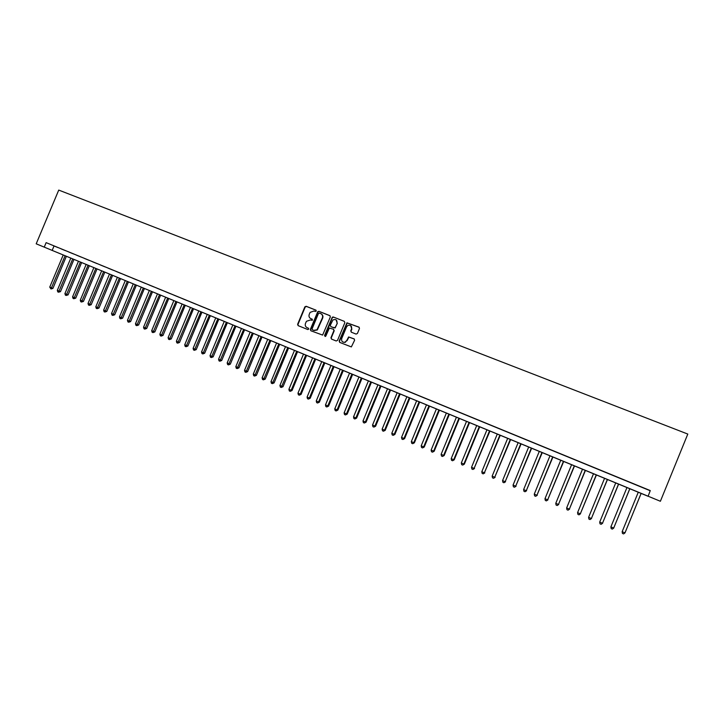 <?xml version="1.0" encoding="UTF-8"?>
<svg xmlns="http://www.w3.org/2000/svg" width="724" height="724" viewBox="0 0 724 724"><rect width="100%" height="100%" fill="white"/><g stroke="black" fill="none" stroke-linecap="round" stroke-linejoin="round"><path stroke-width="1.09" d="M316.234 311.048L315.872 310.116L306.162 306.279L304.867 306.84L297.618 324.307L298.125 325.637L307.818 329.547L308.741 329.121L308.388 328.189L307.13 327.682C305.428 326.777 304.885 325.348 305.492 323.402L306.442 321.293L310.306 320.008L312.379 320.279L312.135 319.148L310.868 318.651C309.175 317.755 308.623 316.325 309.229 314.379L310.116 312.379L314.053 310.976L315.311 311.474L316.234 311.048M356.063 334.081L357.421 333.474L359.475 328.488L358.941 327.13L346.95 322.813L339.158 341.031L339.683 342.389L351.348 346.914L354.615 340.235L354.081 338.868L348.615 336.959L346.742 340.552L344.877 342.253C342.307 342.398 341.248 341.158 341.719 338.533L346.543 326.895L347.9 325.393C350.724 324.786 351.945 325.954 351.565 328.886L350.76 330.832L351.303 332.189L356.063 334.081M647.98 496.157L660.388 501.27L687.8 434.065L58.735 190.086L36.2 243.816L648.107 496.293L650.261 490.573L46.128 242.64L44.245 247.137M330.343 316.967L329.827 315.628L318.931 311.329L317.755 311.673L310.352 329.429L310.868 330.778L322.614 335.076L330.343 316.967M333.302 317.003L344.307 321.347L344.841 322.705L337.52 340.371L336.18 340.977L331.474 339.076L330.949 337.728L333.909 330.578L333.384 329.221L329.348 328.09L325.854 336.017L325.51 336.398L324.56 335.493L332.289 317.184L333.302 317.003L344.307 321.347M58.02 247.599L53.413 245.708L58.02 247.599M65.748 250.766L61.106 248.866L65.748 250.766M73.522 253.952L68.852 252.043L73.522 253.952M81.341 257.165L76.644 255.237L81.341 257.165M89.206 260.396L84.482 258.459L89.206 260.396M97.116 263.645L92.364 261.69L97.116 263.645M105.08 266.912L100.301 264.948L105.08 266.912M113.098 270.197L108.283 268.224L113.098 270.197M121.152 273.509L116.311 271.518L121.152 273.509M129.27 276.839L124.392 274.839L129.27 276.839M137.424 280.188L132.528 278.17L137.424 280.188M145.642 283.555L140.709 281.536L145.642 283.555M153.904 286.948L148.936 284.912L153.904 286.948M162.221 290.36L157.226 288.315L162.221 290.36M170.583 293.799L165.561 291.736L170.583 293.799M179.009 297.247L173.95 295.175L179.009 297.247M187.48 300.732L182.394 298.641L187.48 300.732M196.005 304.234L190.883 302.125L196.005 304.234M204.593 307.754L199.435 305.637L204.593 307.754M213.227 311.293L208.041 309.166L213.227 311.293M221.915 314.868L216.693 312.723L221.915 314.868M230.666 318.451L225.408 316.298L230.666 318.451M239.472 322.071L234.178 319.899L239.472 322.071M248.332 325.7L243.011 323.519L248.332 325.7M257.246 329.366L251.889 327.167L257.246 329.366M266.224 333.049L260.83 330.832L266.224 333.049M275.265 336.76L269.835 334.533L275.265 336.76M284.36 340.488L278.894 338.244L284.36 340.488M293.51 344.244L288.007 341.99L293.51 344.244M302.723 348.027L297.193 345.755L302.723 348.027M311.999 351.837L306.424 349.547L311.999 351.837M321.338 355.665L315.727 353.366L321.338 355.665M330.741 359.529L325.094 357.204L330.741 359.529M340.199 363.412L334.515 361.077L340.199 363.412M349.728 367.321L344 364.968L349.728 367.321M359.312 371.258L353.556 368.887L359.312 371.258M368.969 375.213L363.167 372.833L368.969 375.213M378.688 379.204L372.851 376.806L378.688 379.204M388.471 383.222L382.598 380.806L388.471 383.222M398.327 387.268L392.408 384.833L398.327 387.268M408.246 391.34L402.291 388.888L408.246 391.34M418.237 395.44L412.237 392.978L418.237 395.44M428.291 399.567L422.246 397.087L428.291 399.567M438.418 403.721L432.337 401.223L438.418 403.721M448.618 407.902L442.491 405.395L448.618 407.902M458.88 412.119L452.717 409.585L458.88 412.119M469.224 416.363L463.007 413.811L469.224 416.363M479.632 420.635L473.378 418.065L479.632 420.635M490.121 424.943L483.822 422.354L490.121 424.943M500.682 429.278L494.329 426.671L500.682 429.278M511.316 433.64L504.927 431.015L511.316 433.64M522.022 438.038L515.588 435.396L522.022 438.038M532.81 442.464L526.33 439.803L532.81 442.464M543.67 446.916L537.145 444.237L543.67 446.916M554.611 451.414L548.041 448.708L554.611 451.414M565.634 455.93L559.009 453.215L565.634 455.93M576.729 460.491L570.059 457.749L576.729 460.491M587.915 465.079L581.191 462.319L587.915 465.079M599.173 469.704L592.404 466.926L599.173 469.704M610.522 474.356L603.707 471.559L610.522 474.356M621.952 479.044L615.083 476.229L621.952 479.044M633.464 483.768L626.541 480.935L633.464 483.768M46.128 242.64L650.197 490.736M638.134 485.723L645.084 488.573L638.152 485.695M660.388 501.27L36.2 243.816M54.01 246.024L52.146 250.468M312.334 319.275L311.202 318.822M308.56 328.289L307.465 327.845M316.098 310.261L306.496 306.469L305.202 307.03L297.962 324.479L298.261 325.691M330.099 315.791L319.257 311.51L318.08 311.863L310.687 329.601L310.985 330.823M319.375 313.085L318.451 313.51L312.08 328.877L312.442 329.818L313.773 330.352L317.003 329.791L322.37 317.899C322.976 315.936 322.424 314.506 320.714 313.61L319.375 313.085M321.248 313.89C322.795 314.84 323.275 316.234 322.687 318.08L317.329 329.963L314.098 330.524L312.768 329.99M333.583 329.329L334.216 330.741L331.257 337.891L331.574 339.122M333.61 317.184L332.28 317.791L325.04 336.479M336.986 323.157C337.257 319.954 335.909 318.895 332.931 319.963L330.316 325.266L330.841 326.614L333.954 327.854L335.284 327.248L337.293 323.329L336.063 319.809M337.293 323.329L335.149 327.945L331.149 326.786M350.642 325.519L351.864 329.058L351.059 330.995L351.339 332.207M343.067 342.144L345.176 342.407L346.742 340.552M354.326 339.013L348.914 337.122L347.04 340.714M359.222 327.302L347.248 322.985L339.466 341.194L339.782 342.425M63.187 255.047L49.748 287.12L51.639 287.926L52.924 288.387L66.346 256.35M52.924 288.387L50.979 288.966L65.079 255.834M50.979 288.966L49.748 287.12M70.78 258.187L57.314 290.351L59.205 291.166L60.49 291.618L73.939 259.491M60.49 291.618L58.544 292.206L72.69 258.975M58.544 292.206L57.784 291.881L57.314 290.351M78.427 261.337L64.916 293.6L66.825 294.415L68.092 294.867L81.586 262.64M68.092 294.867L66.156 295.464L80.346 262.133M66.156 295.464L65.386 295.139L64.916 293.6M86.12 264.513L72.572 296.876L74.491 297.691L75.739 298.134L89.269 265.817M75.739 298.134L73.812 298.731L88.047 265.31M73.812 298.731L73.043 298.406L72.572 296.876M93.849 267.699L80.273 300.161L82.201 300.985L83.441 301.428L97.007 269.002M83.441 301.428L81.513 302.026L95.794 268.504M81.513 302.026L80.735 301.7L80.273 300.161M101.632 270.912L88.011 303.474L89.957 304.297L91.188 304.732L104.79 272.215M91.188 304.732L89.26 305.347L103.586 271.717M89.26 305.347L88.482 305.012L88.011 303.474M109.46 274.143L95.803 306.795L97.758 307.637L98.971 308.062L112.609 275.437M98.971 308.062L97.052 308.677L111.424 274.948M97.052 308.677L96.274 308.343L95.803 306.795M117.342 277.392L103.65 310.153L105.614 310.985L106.808 311.411L120.483 278.686M106.808 311.411L104.89 312.035L119.315 278.206M104.89 312.035L104.111 311.7L103.65 310.153M125.261 280.659L111.532 313.519L113.514 314.361L114.7 314.777L128.41 281.953M114.7 314.777L112.781 315.411L127.252 281.482M112.781 315.411L111.994 315.067L111.532 313.519M133.234 283.944L119.469 316.904L121.46 317.755L122.627 318.171L136.374 285.247M122.627 318.171L120.718 318.804L135.234 284.767M120.718 318.804L119.922 318.46L119.469 316.904M141.252 287.256L127.451 320.316L129.451 321.175L130.61 321.574L144.393 288.55M130.61 321.574L128.709 322.216L143.262 288.089M128.709 322.216L127.904 321.872L127.451 320.316M149.325 290.586L135.478 323.746L137.497 324.614L138.637 325.004L152.465 291.881M138.637 325.004L136.736 325.655L151.343 291.419M136.736 325.655L135.931 325.311L135.478 323.746M157.443 293.935L143.56 327.203L145.587 328.072L146.719 328.461L160.583 295.229M146.719 328.461L144.818 329.112L159.479 294.777M144.818 329.112L144.013 328.768L143.56 327.203M165.606 297.302L151.687 330.678L153.732 331.547L154.845 331.927L168.746 298.596M154.845 331.927L152.954 332.597L167.66 298.143M152.954 332.597L152.14 332.244L151.687 330.678M173.823 300.695L159.868 334.171L161.923 335.049L163.018 335.429L176.964 301.989M163.018 335.429L161.135 336.09L175.887 301.546M161.135 336.09L160.321 335.746L159.868 334.171M182.095 304.107L168.104 337.683L170.167 338.57L171.253 338.941L185.226 305.392M171.253 338.941L169.371 339.619L184.168 304.958M169.371 339.619L168.547 339.257L168.104 337.683M190.421 307.537L176.385 341.221L178.457 342.117L179.525 342.479L193.543 308.822M179.525 342.479L177.661 343.158L192.503 308.397M177.661 343.158L176.828 342.805L176.385 341.221M198.792 310.985L184.72 344.787L186.81 345.683L187.86 346.036L201.915 312.279M187.86 346.036L185.996 346.724L200.892 311.854M185.996 346.724L185.154 346.371L184.72 344.787M207.218 314.46L193.1 348.371L195.208 349.267L196.24 349.62L210.34 315.755M196.24 349.62L194.385 350.316L209.327 315.338M194.385 350.316L193.543 349.954L193.1 348.371M215.689 317.963L201.534 351.973L203.652 352.878L204.675 353.222L218.811 319.248M204.675 353.222L202.82 353.927L217.824 318.841M202.82 353.927L201.978 353.565L201.534 351.973M224.223 321.483L210.032 355.602L212.159 356.516L213.164 356.851L227.345 322.768M213.164 356.851L211.317 357.556L226.368 322.361M211.317 357.556L210.467 357.194L210.032 355.602M232.811 325.022L218.576 359.249L220.72 360.172L221.707 360.498L235.924 326.307M221.707 360.498L219.861 361.213L234.965 325.909M219.861 361.213L219.01 360.851L218.576 359.249M241.445 328.587L227.173 362.923L229.327 363.846L230.304 364.172L244.558 329.873M230.304 364.172L228.467 364.896L243.617 329.483M228.467 364.896L227.608 364.525L227.173 362.923M250.142 332.171L235.825 366.625L237.997 367.548L238.956 367.864L253.246 333.456M238.956 367.864L237.119 368.597L252.323 333.076M237.119 368.597L236.25 368.226L235.825 366.625M258.893 335.782L244.531 370.344L246.721 371.276L247.662 371.584L261.998 337.058M247.662 371.584L245.834 372.326L261.083 336.687M245.834 372.326L244.956 371.946L244.531 370.344M267.69 339.411L253.3 374.091L255.5 375.023L256.423 375.331L270.794 340.696M256.423 375.331L254.604 376.073L269.907 340.325M254.604 376.073L253.717 375.702L253.3 374.091M276.559 343.067L262.115 377.856L264.332 378.806L265.237 379.095L279.654 344.343M265.237 379.095L263.427 379.847L278.776 343.981M263.427 379.847L262.541 379.466L262.115 377.856M285.473 346.751L270.993 381.648L273.219 382.598L274.106 382.887L288.568 348.027M274.106 382.887L272.305 383.648L287.709 347.674M272.305 383.648L271.409 383.267L270.993 381.648M294.451 350.452L279.926 385.467L282.17 386.426L283.039 386.697L297.537 351.728M283.039 386.697L281.238 387.467L296.704 351.375M281.238 387.467L280.342 387.087L279.926 385.467M303.483 354.172L288.921 389.304L291.175 390.272L292.025 390.535L306.569 355.448M292.025 390.535L290.233 391.313L291.175 390.272L305.745 355.113M290.233 391.313L289.329 390.933L288.921 389.304M312.569 357.928L297.971 393.177L300.243 394.146L301.075 394.399L315.655 359.195M301.075 394.399L299.284 395.186L300.243 394.146L314.859 358.869M299.284 395.186L298.378 394.797L297.971 393.177M321.728 361.701L307.076 397.069L309.365 398.046L310.18 398.291L324.804 362.968M310.18 398.291L308.397 399.087L309.365 398.046L324.017 362.652M308.397 399.087L307.483 398.698L307.076 397.069M330.931 365.502L316.243 400.978L318.551 401.965L319.338 402.209L334.008 366.769M319.338 402.209L317.574 403.015L318.551 401.965L333.248 366.453M317.574 403.015L316.65 402.616L316.243 400.978M340.208 369.321L325.474 404.924L327.791 405.911L328.569 406.146L343.276 370.588M328.569 406.146L326.805 406.96L327.791 405.911L342.533 370.281M326.805 406.96L325.872 406.562L325.474 404.924M349.538 373.177L334.76 408.897L337.094 409.893L337.846 410.119L352.606 374.444M337.846 410.119L336.099 410.933L337.094 409.893L351.882 374.145M336.099 410.933L335.167 410.535L334.76 408.897M358.932 377.05L344.117 412.888L346.461 413.893L347.194 414.11L361.991 378.317M347.194 414.11L345.448 414.933L346.461 413.893L361.294 378.019M345.448 414.933L344.506 414.535L344.117 412.888M368.389 380.951L353.529 416.906L355.891 417.92L356.606 418.128L371.448 382.209M356.606 418.128L354.86 418.961L355.891 417.92L370.76 381.928M354.86 418.961L353.918 418.562L353.529 416.906M377.91 384.878L362.996 420.961L365.376 421.974L366.072 422.173L380.96 386.136M366.072 422.173L364.344 423.015L365.376 421.974L380.299 385.865M364.344 423.015L363.394 422.608L362.996 420.961M387.485 388.833L372.534 425.033L374.932 426.056L375.602 426.246L390.535 390.082M375.602 426.246L373.883 427.097L374.932 426.056L389.892 389.82M373.883 427.097L372.923 426.689L372.534 425.033M397.132 392.806L382.136 429.133L384.553 430.165L385.204 430.346L400.173 394.064M385.204 430.346L383.485 431.205L384.553 430.165L399.558 393.811M383.485 431.205L382.525 430.798L382.136 429.133M406.843 396.815L391.802 433.269L394.227 434.3L394.861 434.472L409.884 398.064M394.861 434.472L393.159 435.341L394.227 434.3L409.286 397.82M393.159 435.341L392.182 434.925L391.802 433.269M416.617 400.843L401.53 437.423L403.974 438.463L404.589 438.626L419.649 402.101M404.589 438.626L402.888 439.504L403.974 438.463L419.078 401.856M402.888 439.504L401.911 439.088L401.53 437.423M426.463 404.906L411.332 441.604L413.793 442.663L414.381 442.807L429.486 406.155M414.381 442.807L412.689 443.703L413.793 442.663L428.934 405.929M412.689 443.703L411.703 443.278L411.332 441.604M436.373 408.997L421.196 445.821L423.667 446.88L424.237 447.025L439.396 410.237M424.237 447.025L422.554 447.921L423.667 446.88L438.862 410.019M422.554 447.921L421.567 447.495L421.196 445.821M446.346 413.105L431.124 450.066L433.613 451.133L434.165 451.26L449.36 414.354M434.165 451.26L432.49 452.165L433.613 451.133L448.853 414.137M432.49 452.165L431.495 451.74L431.124 450.066M456.392 417.25L441.124 454.337L443.631 455.405L444.156 455.532L459.396 418.49M444.156 455.532L442.491 456.446L443.631 455.405L458.907 418.291M442.491 456.446L441.486 456.02L441.124 454.337M466.5 421.422L451.188 458.636L453.713 459.713L454.21 459.831L469.505 422.662M454.21 459.831L452.563 460.754L453.713 459.713L469.043 422.472M452.563 460.754L451.55 460.319L451.188 458.636M476.682 425.622L461.324 462.971L463.867 464.057L464.346 464.156L479.677 426.861M464.346 464.156L462.699 465.089L463.867 464.057L479.243 426.68M462.699 465.089L461.686 464.654L461.324 462.971M486.935 429.848L471.523 467.324L474.093 468.419L489.931 431.088M474.537 468.509L472.908 469.46L474.093 468.419L489.505 430.916M472.908 469.46L471.885 469.025L471.523 467.324M497.261 434.11L481.804 471.713L484.383 472.817L500.239 435.341M484.809 472.899L483.189 473.858L484.383 472.817L499.85 435.178M483.189 473.858L482.157 473.415L481.804 471.713M507.651 438.4L492.148 476.139L494.745 477.252L510.628 439.622M495.153 477.315L493.533 478.283L494.745 477.252L510.257 439.477M493.533 478.283L492.501 477.84L492.148 476.139M518.122 442.717L502.565 480.591L505.189 481.704L521.09 443.939M505.56 481.768L503.958 482.745L505.189 481.704L520.746 443.803M503.958 482.745L502.909 482.293L502.565 480.591M528.656 447.061L513.063 485.071L515.696 486.202L531.624 448.283M516.049 486.247L514.456 487.234L515.696 486.202L531.307 448.156M514.456 487.234L513.397 486.781L513.063 485.071M539.271 451.441L523.624 489.587L526.276 490.718L542.231 452.663M526.601 490.754L525.018 491.75L526.276 490.718L541.932 452.536M525.018 491.75L523.959 491.297L523.624 489.587M549.959 455.849L534.267 494.13L536.937 495.27L552.91 457.07M537.235 495.297L535.669 496.302L536.937 495.27L552.647 456.953M535.669 496.302L534.602 495.849L534.267 494.13M560.72 460.292L544.982 498.709L547.67 499.859L563.661 461.505M547.941 499.877L546.385 500.89L547.67 499.859L563.426 461.405M546.385 500.89L545.308 500.429L544.982 498.709M571.562 464.763L555.77 503.325L558.476 504.474L574.494 465.975M558.729 504.483L557.181 505.506L558.476 504.474L574.286 465.885M557.181 505.506L556.095 505.044L555.77 503.325M582.476 469.261L566.639 507.967L569.363 509.126L585.408 470.473M569.589 509.117L568.05 510.158L569.363 509.126L585.218 470.392M568.05 510.158L566.955 509.696L566.639 507.967M593.472 473.804L577.58 512.637L580.331 513.814L596.395 475.007M580.521 513.787L579.001 514.845L580.331 513.814L596.232 474.935M579.001 514.845L577.897 514.375L577.58 512.637M604.549 478.365L588.603 517.352L591.372 518.529L607.454 479.569M591.535 518.493L590.024 519.561L591.372 518.529L607.327 479.514M590.024 519.561L588.92 519.09L588.603 517.352M615.699 482.971L599.707 522.095L602.495 523.28L618.604 484.166M602.63 523.235L601.128 524.312L602.495 523.28L618.504 484.121M601.128 524.312L600.015 523.832L599.707 522.095M626.93 487.605L610.893 526.873L613.699 528.067L629.826 488.8M613.807 528.013L612.314 529.09L613.699 528.067L629.753 488.763M612.314 529.09L611.192 528.611L610.893 526.873M638.251 492.266L622.151 531.688L624.984 532.891L641.129 493.46M622.151 531.688L622.45 533.434L623.581 533.914L624.984 532.891L641.093 493.442"/></g></svg>
